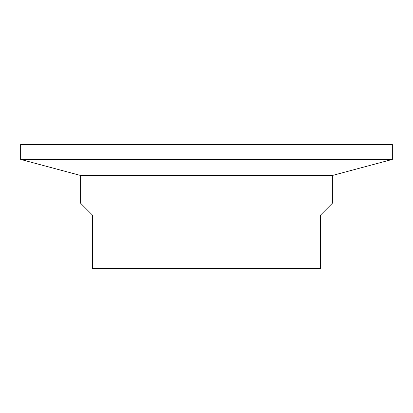 <?xml version="1.0" encoding="UTF-8"?>
<svg xmlns="http://www.w3.org/2000/svg" width="413" height="413" viewBox="0 0 413 413"><rect width="100%" height="100%" fill="white"/><g stroke="black" fill="none" stroke-linecap="round" stroke-linejoin="round"><path stroke-width="0.62" d="M80.618 175.484L80.618 203.237L92.512 215.132L92.512 268.45L320.488 268.45L320.488 215.132L332.382 203.237L332.382 175.484L80.618 175.484L20.65 159.418L392.35 159.418L392.35 144.55L20.65 144.55L20.65 159.418M332.382 175.484L392.35 159.418"/></g></svg>
